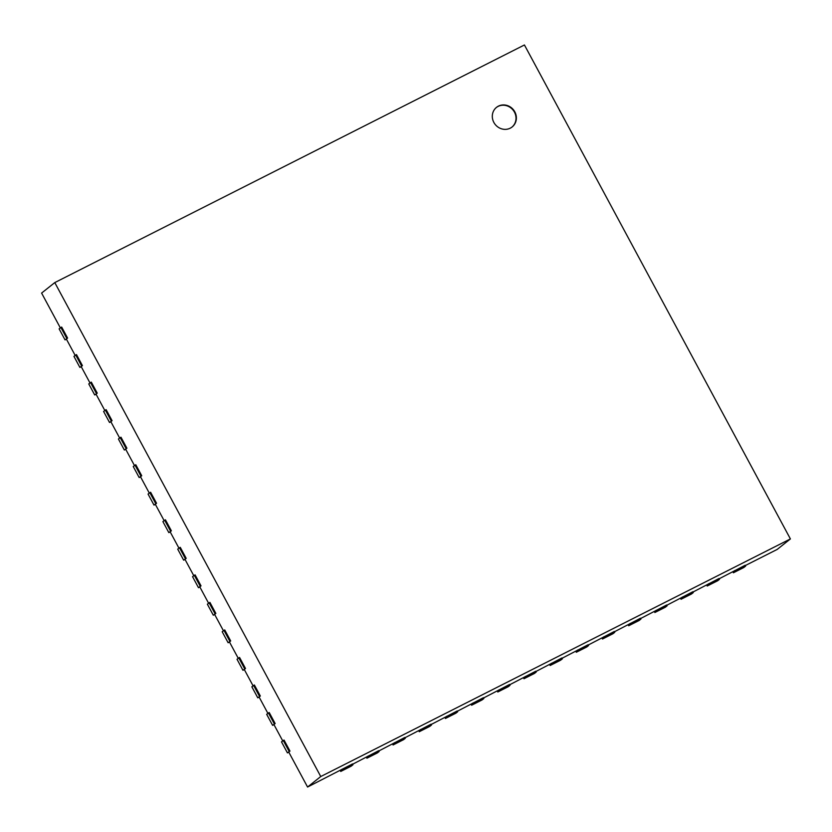 <?xml version="1.0" encoding="UTF-8"?>
<svg xmlns="http://www.w3.org/2000/svg" width="832" height="832" viewBox="0 0 832 832"><rect width="100%" height="100%" fill="white"/><g stroke="black" fill="none" stroke-linecap="round" stroke-linejoin="round"><path stroke-width="1.25" d="M745.347 565.531L777.213 549.411L790.4 538.928L524.43 44.97L54.787 282.589L41.6 293.072L60.341 327.881M67.59 338.073L61.662 327.059L59.114 328.858L65.042 339.872L67.59 338.073L66.362 339.05L75.171 355.42M82.41 365.612L76.482 354.598L73.944 356.387L79.872 367.401L82.41 365.612L81.182 366.59L89.991 382.949M97.24 393.141L91.312 382.127L88.764 383.926L94.692 394.94L97.24 393.141L96.013 394.118L104.822 410.478M112.07 420.68L106.132 409.666L103.594 411.455L109.522 422.469L112.07 420.68L110.833 421.658L119.642 438.017M126.89 448.209L120.962 437.195L118.414 438.994L124.342 450.008L126.89 448.209L125.663 449.186L134.472 465.546M141.721 475.748L135.782 464.734L133.245 466.523L139.173 477.537L141.721 475.748L140.483 476.726L149.292 493.085M156.541 503.277L150.613 492.263L148.065 494.062L153.993 505.076L156.541 503.277L155.314 504.254L164.122 520.614M171.371 530.816L165.433 519.802L162.895 521.591L168.823 532.605L171.371 530.816L170.134 531.794L178.942 548.153M186.191 558.345L180.263 547.331L177.715 549.13L183.654 560.144L186.191 558.345L184.964 559.322L193.773 575.682M201.022 585.874L195.083 574.86L192.546 576.659L198.474 587.673L201.022 585.874L199.784 586.862L208.593 603.221M215.842 613.413L209.914 602.399L207.366 604.198L213.304 615.212L215.842 613.413L214.614 614.39L223.423 630.75M230.672 640.942L224.734 629.928L222.196 631.727L228.124 642.741L230.672 640.942L229.434 641.93L238.243 658.289M245.492 668.481L239.564 657.467L237.016 659.266L242.954 670.28L245.492 668.481L244.265 669.458L253.074 685.818M260.322 696.01L254.384 684.996L251.846 686.795L257.774 697.809L260.322 696.01L259.085 696.987L267.894 713.357M275.142 723.549L269.214 712.535L266.666 714.324L272.605 725.338L275.142 723.549L273.915 724.526L282.724 740.886M289.973 751.078L284.034 740.064L281.497 741.863L287.425 752.877L289.973 751.078L288.735 752.055L307.57 787.03L320.757 776.537L790.4 538.928M340.226 770.505L340.735 771.451L351.198 766.158L352.966 764.754L352.518 763.932L307.57 787.03M366.402 757.266L366.912 758.212L377.385 752.908L379.142 751.514L378.695 750.682L352.664 764.213M392.579 744.016L393.089 744.962L403.562 739.669L405.319 738.265L404.872 737.443L378.841 750.963M418.756 730.766L419.266 731.713L429.738 726.419L431.496 725.026L431.049 724.194L405.028 737.724M444.933 717.527L445.442 718.474L455.915 713.17L457.673 711.776L457.236 710.954L431.205 724.474M471.12 704.278L471.63 705.224L482.092 699.93L483.85 698.526L483.413 697.705L457.382 711.225M497.297 691.038L497.806 691.985L508.279 686.681L510.037 685.287L509.59 684.455L483.558 697.986M523.474 677.789L523.983 678.735L534.456 673.442L536.214 672.038L535.766 671.216L509.735 684.736M549.65 664.55L550.16 665.496L560.633 660.192L562.39 658.798L561.943 657.966L535.922 671.497M575.827 651.3L576.337 652.246L586.81 646.953L588.567 645.549L588.12 644.727L562.099 658.247M602.004 638.061L602.514 639.007L612.986 633.703L614.744 632.31L614.307 631.478L588.276 645.008M628.191 624.811L628.701 625.758L639.163 620.464L640.931 619.06L640.484 618.238L614.453 631.758M654.368 611.572L654.878 612.508L665.35 607.214L667.108 605.821L666.661 604.989L640.63 618.519M680.545 598.322L681.054 599.269L691.527 593.975L693.285 592.571L692.838 591.75L666.806 605.27M706.722 585.073L707.231 586.019L717.704 580.726L719.462 579.332L719.014 578.5L692.994 592.03M732.898 571.834L733.408 572.78L743.881 567.476L745.638 566.082L745.202 565.261L719.17 578.781M54.787 282.589L320.757 776.537M734.729 570.554L735.166 571.376L745.638 566.082M733.408 572.78L735.166 571.376M65.042 339.872L66.425 339.175M708.542 583.804L708.989 584.626L719.462 579.332M707.231 586.019L708.989 584.626M79.872 367.401L81.245 366.704M682.365 597.043L682.812 597.865L693.285 592.571M681.054 599.269L682.812 597.865M94.692 394.94L96.075 394.243M656.188 610.293L656.635 611.114L667.108 605.821M654.878 612.508L656.635 611.114M109.522 422.469L110.895 421.772M630.011 623.532L630.458 624.364L640.931 619.06M628.701 625.758L630.458 624.364M124.342 450.008L125.726 449.311M603.834 636.782L604.271 637.603L614.744 632.31M602.514 639.007L604.271 637.603M139.173 477.537L140.546 476.84M577.658 650.021L578.094 650.853L588.567 645.549M576.337 652.246L578.094 650.853M153.993 505.076L155.376 504.379M551.47 663.27L551.918 664.092L562.39 658.798M550.16 665.496L551.918 664.092M168.823 532.605L170.196 531.908M525.294 676.51L525.741 677.342L536.214 672.038M523.983 678.735L525.741 677.342M183.654 560.144L185.026 559.447M499.117 689.759L499.564 690.581L510.037 685.287M497.806 691.985L499.564 690.581M198.474 587.673L199.846 586.976M472.94 702.998L473.387 703.83L483.85 698.526M471.63 705.224L473.387 703.83M213.304 615.212L214.677 614.515M446.763 716.248L447.2 717.07L457.673 711.776M445.442 718.474L447.2 717.07M228.124 642.741L229.497 642.044M420.576 729.498L421.023 730.319L431.496 725.026M419.266 731.713L421.023 730.319M242.954 670.28L244.327 669.583M394.399 742.737L394.846 743.569L405.319 738.265M393.089 744.962L394.846 743.569M257.774 697.809L259.158 697.112M368.222 755.986L368.67 756.808L379.142 751.514M366.912 758.212L368.67 756.808M272.605 725.338L273.978 724.641M342.046 769.226L342.493 770.058L352.966 764.754M340.735 771.451L342.493 770.058M287.425 752.877L288.808 752.18M493.865 122.45A12.542 11.7 -128.5 0 1 496.538 107.338A12.542 11.7 -128.5 0 1 513.5 109.866A12.542 11.7 -128.5 0 1 512.138 126.963A12.542 11.7 -128.5 0 1 493.865 122.45M283.254 740.47L289.182 751.483M60.871 327.454L66.799 338.468M268.424 712.93L274.362 723.944M75.702 354.994L81.63 366.007M253.604 685.402L259.532 696.415M90.522 382.522L96.45 393.536M238.774 657.862L244.712 668.876M105.352 410.062L111.28 421.075M223.954 630.334L229.882 641.347M120.172 437.59L126.11 448.604M209.123 602.794L215.062 613.808M135.002 465.13L140.93 476.143M194.303 575.266L200.231 586.279M149.822 492.658L155.761 503.672M179.473 547.726L185.411 558.74M164.653 520.198L170.581 531.211M511.961 127.098A12.542 11.7 51.5 0 0 513.146 110.146A12.542 11.7 51.5 0 0 496.361 107.484"/></g></svg>
